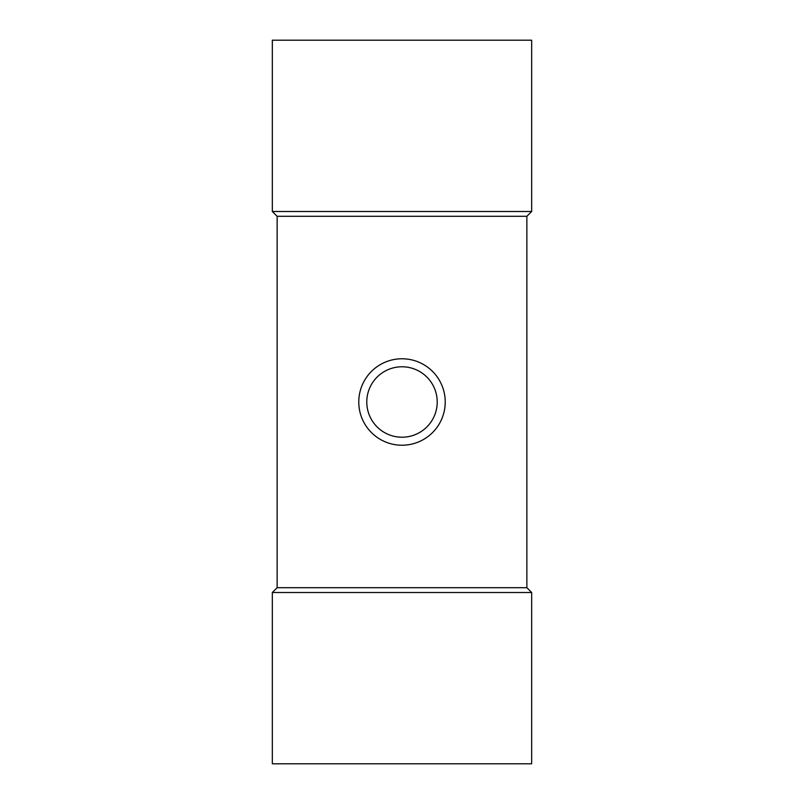 <?xml version="1.0" encoding="UTF-8"?>
<svg xmlns="http://www.w3.org/2000/svg" width="804" height="804" viewBox="0 0 804 804"><rect width="100%" height="100%" fill="white"/><g stroke="black" fill="none" stroke-linecap="round" stroke-linejoin="round"><path stroke-width="1.21" d="M402 445.225A43.225 43.225 0 0 1 364.564 380.392A43.225 43.225 0 0 1 439.436 380.392A43.225 43.225 0 0 1 402 445.225M402 437.215A35.215 35.215 0 0 1 371.498 384.392A35.215 35.215 0 0 1 432.502 384.392A35.215 35.215 0 0 1 402 437.215M402 763.8L272.325 763.8L272.325 592.508L531.675 592.508L531.675 763.8L402 763.8M402 40.2L272.325 40.2L272.325 211.492L531.675 211.492L531.675 40.2L402 40.2M277.129 587.704L277.129 216.296L526.871 216.296L526.871 587.704L277.129 587.704L272.325 592.508M526.871 216.296L531.675 211.492M526.871 587.704L531.675 592.508M277.129 216.296L272.325 211.492"/></g></svg>
